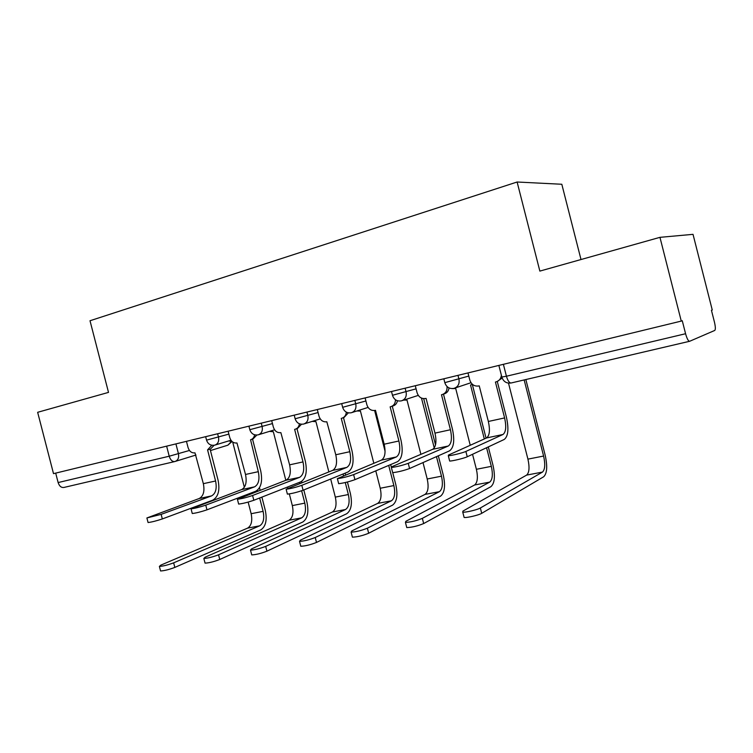 <?xml version="1.0" encoding="UTF-8"?>
<svg xmlns="http://www.w3.org/2000/svg" width="753" height="753" viewBox="0 0 753 753"><rect width="100%" height="100%" fill="white"/><g stroke="black" fill="none" stroke-linecap="round" stroke-linejoin="round"><path stroke-width="1.13" d="M581.005 259.531L561.813 184.259L517.113 182.01L539.854 271.099L659.957 237.336L681.267 321.089L53.51 473.646L37.65 412.305L108.507 392.388L90.012 320.74L517.113 182.01M659.957 237.336L693.024 234.343L712.263 310.01L711.444 310.302L714.446 322.115C715.519 326.774 715.632 329.55 714.757 330.435L689.654 341.278C688.336 341.25 686.981 338.737 685.578 333.73L682.265 320.731L681.267 321.089M174.602 461.598L63.958 487.445C61.294 487.812 59.346 486.193 58.132 482.56L169.218 456.214L189.445 450.473M55.694 473.11L58.132 482.56M497.281 381.46L506.411 417.153C508.953 428.834 508.237 436.26 504.256 439.441L467.246 456.77C464.366 458.21 452.111 461.184 449.663 461.043L449.532 460.497M502.985 434.481L486.57 437.945L448.553 455.019L448.308 455.725C450.736 455.838 462.991 452.845 465.881 451.442L502.985 434.481C505.96 432.156 506.496 426.631 504.604 417.924L495.427 382.035L496.001 381.903C499.173 380.943 500.961 378.731 501.385 375.258M502.147 378.053L497.234 381.479M467.99 372.923L469.834 380.143C471.416 384.576 474.371 386.524 478.71 385.978L479.237 385.856L488.349 421.473C490.212 430.114 489.619 435.611 486.57 437.945M525.848 379.55L545.172 455.189C547.61 466.276 547.102 473.468 543.657 476.781L481.722 513.32C478.936 515.108 466.662 517.998 464.121 517.471L463.904 516.633M508.501 383.145L527.928 459.132C529.717 467.34 529.284 472.668 526.639 475.096L462.916 511.108L462.756 512.153C465.288 512.652 477.562 509.753 480.358 507.993L542.461 472.093C545.031 469.656 545.407 464.309 543.6 456.045L524.154 379.945M443.479 394.139L452.393 428.956C454.831 440.354 453.88 447.649 449.541 450.84L409.576 468.526C403.504 470.7 397.876 472.084 392.69 472.658L392.558 472.169M448.299 446.011L432.702 449.296L391.833 466.728L391.362 467.491C396.539 466.869 402.168 465.486 408.239 463.34L448.299 446.011C451.536 443.668 452.252 438.246 450.435 429.747L441.484 394.751L442.02 394.628C445.644 393.405 447.31 390.713 447.037 386.543M449.042 387.927C448.543 391.099 446.868 393.113 444.006 393.96L443.056 394.28M415.289 385.724L417.096 392.774C418.621 397.095 421.445 399.005 425.586 398.506L426.076 398.384L434.98 433.116C436.768 441.559 436.006 446.953 432.702 449.296M392.275 406.206L400.982 440.185C403.326 451.311 402.168 458.483 397.518 461.683L354.927 479.67C348.884 481.798 343.462 483.134 338.671 483.68L338.549 483.228M396.304 456.967L381.451 460.102L337.372 478.635C342.154 478.061 347.575 476.724 353.628 474.616L396.304 456.967C399.777 454.614 400.643 449.287 398.902 440.994L390.148 406.855L390.666 406.733C393.791 405.735 395.391 403.41 395.485 399.768M397.471 400.756C396.859 403.552 395.297 405.312 392.784 406.036L391.551 406.441M365.12 397.923L366.88 404.794C368.368 409.02 371.078 410.893 375.013 410.423L375.493 410.31L384.181 444.204C385.903 452.449 384.99 457.739 381.451 460.102M488.302 446.915L493.046 465.476C495.389 476.31 494.665 483.379 490.881 486.692L423.675 523.551C417.689 526.027 412.06 527.373 406.771 527.58L406.573 526.818M472.545 454.285L476.395 469.298C478.108 477.317 477.524 482.541 474.635 484.979L405.839 521.321L405.443 522.413C410.724 522.168 416.353 520.822 422.348 518.365L489.714 482.118C492.528 479.68 493.074 474.428 491.333 466.352L486.57 447.724M484.32 438.952L470.521 384.999L472.432 384.35M452.384 388.614L455.716 388.51L470.239 445.277M472.319 384.444L486.061 438.171M438.321 455.81L443.319 475.294C445.569 485.892 444.647 492.839 440.561 496.142L368.678 533.237C362.711 535.665 357.289 536.974 352.404 537.162L352.225 536.475M423.007 462.587L427.215 478.993C428.871 486.833 428.146 491.973 425.031 494.401L351.726 530.997L351.114 532.126C355.981 531.9 361.412 530.592 367.389 528.192L439.423 491.671C442.463 489.243 443.15 484.075 441.484 476.178L436.467 456.629M403.683 400.116L406.987 400.059L420.899 454.332M434.255 447.969L421.473 398.092M423.685 398.648L435.526 444.882M343.5 417.708L352.009 450.878C354.268 461.758 352.922 468.799 347.98 472.009L303.082 490.241C297.059 492.33 291.835 493.629 287.392 494.128L287.288 493.723M346.794 467.406L332.647 470.39L286.131 489.224C290.564 488.688 295.788 487.389 301.821 485.318L346.794 467.406C350.484 465.043 351.491 459.81 349.816 451.706L341.26 418.376L341.749 418.263C344.507 417.416 346.022 415.364 346.305 412.126M348.338 412.851L343.98 417.548L342.511 418.019M317.305 409.538L319.027 416.249C320.467 420.381 323.075 422.217 326.83 421.784L335.782 454.765C337.438 462.822 336.393 468.027 332.647 470.39M296.974 428.673L305.304 461.081C307.469 471.717 305.953 478.635 300.758 481.845L253.827 500.284C247.831 502.336 242.777 503.597 238.654 504.068L238.55 503.701M299.609 477.346L286.112 480.198L237.411 499.277C241.534 498.778 246.598 497.517 252.584 495.483L299.609 477.346C303.478 474.992 304.607 469.844 302.998 461.918L294.63 429.37L295.101 429.257C297.567 428.523 298.997 426.687 299.393 423.77M301.501 424.259L297.426 428.523L295.76 429.05M271.692 420.626L273.377 427.186C274.779 431.215 277.273 433.022 280.86 432.617L289.604 464.846C291.195 472.715 290.037 477.835 286.112 480.198M252.547 439.14L260.698 470.823C262.788 481.223 261.122 488.029 255.7 491.238L206.962 509.837C201.013 511.852 196.109 513.075 192.269 513.518L192.175 513.188M254.57 486.843L241.685 489.563L191.064 508.849C194.905 508.379 199.799 507.145 205.757 505.159L254.57 486.843C258.608 484.48 259.851 479.426 258.298 471.679L250.561 439.761C252.792 439.103 254.138 437.446 254.599 434.792M256.801 435.065L252.98 439.008L251.144 439.583M228.121 431.215L229.769 437.625C231.133 441.569 233.524 443.348 236.96 442.962L245.506 474.465C247.04 482.165 245.77 487.2 241.685 489.563M392.737 472.658L395.824 484.678C397.989 495.032 396.897 501.865 392.539 505.159L316.495 542.433C310.547 544.795 305.313 546.076 300.795 546.264L300.635 545.633M375.775 470.86L380.237 488.255C381.837 495.926 380.98 500.98 377.677 503.399L300.362 540.183L299.534 541.351C304.043 541.134 309.276 539.863 315.234 537.52L391.419 500.792C394.666 498.364 395.485 493.29 393.875 485.572L388.699 465.41M356.837 410.997L360.442 411.091L373.817 463.217M385.075 451.282L374.618 410.498M390.666 464.573L391.287 466.992M347.425 482.005L350.409 493.639C352.498 503.776 351.246 510.496 346.644 513.781L266.92 551.177C260.999 553.483 255.935 554.726 251.737 554.905L251.587 554.34M330.68 479.03L335.32 497.112C336.864 504.623 335.885 509.583 332.412 512.002L251.549 548.909L250.504 550.114C254.702 549.906 259.757 548.664 265.687 546.386L345.542 509.508C348.978 507.089 349.919 502.1 348.357 494.542L345.279 482.532M312.175 421.398L315.94 421.642L328.845 471.886M343.5 475.614L343.086 473.995M345.147 473.157L345.561 474.767M303.798 489.949L306.951 502.223C308.975 512.144 307.572 518.751 302.753 522.027L219.754 559.488C213.871 561.738 208.967 562.952 205.051 563.131L204.92 562.613M289.331 493.921L292.333 505.592C293.811 512.944 292.738 517.819 289.096 520.238L205.089 557.22L203.847 558.453C207.753 558.255 212.657 557.041 218.549 554.81L301.671 517.848C305.266 515.428 306.311 510.525 304.814 503.126L301.642 490.768M269.499 431.375L273.339 431.742L285.829 480.301M287.825 488.066L287.561 487.031M299.732 483.37L299.478 482.353M301.605 481.421L301.887 482.513M210.087 449.155L218.059 480.132C220.074 490.307 218.276 496.999 212.657 500.208L162.328 518.939C156.417 520.907 151.664 522.111 148.068 522.526L147.993 522.224M211.546 495.907L199.225 498.505L146.891 517.96L161.151 514.365L211.546 495.907C215.734 493.554 217.08 488.584 215.584 480.998L207.574 449.889L211.791 445.249M214.106 445.296L210.501 449.023L208.515 449.635M186.462 441.333L188.071 447.611C189.398 451.461 191.704 453.212 194.989 452.854L203.348 483.671C204.825 491.201 203.451 496.152 199.225 498.505M261.893 497.112L265.32 510.44C267.277 520.163 265.743 526.658 260.726 529.924L174.837 567.404C168.983 569.607 164.229 570.793 160.568 570.962L160.445 570.501M248.151 502.091L251.144 513.715C252.575 520.916 251.398 525.716 247.624 528.117L160.822 565.136L159.391 566.397C163.043 566.209 167.797 565.023 173.651 562.839L259.672 525.829C263.409 523.42 264.557 518.601 263.108 511.353L259.663 497.987M228.658 440.938L232.084 441.531M246.419 495.37L246.278 494.834M244.349 487.304L232.686 442.011M257.865 490.994L257.63 490.062M259.493 487.756L260.105 490.137M206.548 440.138L228.865 434.123M217.617 433.766L218.502 437.182C219.208 441.305 217.965 443.959 214.765 445.155L214.756 445.155C210.736 445.804 207.997 444.157 206.567 440.213L205.654 436.674M249.827 429.699L272.454 423.591M261.244 423.158L262.148 426.659C262.863 430.876 261.545 433.606 258.194 434.848L258.194 434.848C254.1 435.507 251.314 433.813 249.845 429.784L248.914 426.16M295.138 418.762L318.077 412.55M306.942 412.06L307.855 415.637C308.579 419.958 307.186 422.762 303.675 424.052L303.666 424.052M342.634 407.307L365.902 400.982M354.842 400.417L355.783 404.079C356.517 408.512 355.039 411.402 351.35 412.738L351.34 412.738M392.473 395.278L416.089 388.84M405.133 388.2L406.093 391.955C406.827 396.502 405.265 399.466 401.387 400.86L401.377 400.86C397.019 401.547 394.064 399.721 392.501 395.391L391.504 391.504M444.816 382.646L468.799 376.076M457.975 375.352L458.963 379.211C459.707 383.87 458.04 386.929 453.965 388.379L453.955 388.379C449.485 389.085 446.444 387.211 444.844 382.769L443.828 378.787M175.92 443.894L178.461 453.767C179.167 457.777 177.99 460.356 174.96 461.514L174.884 461.533C172.362 461.853 170.479 460.083 169.218 456.214L166.629 446.153M689.475 341.316L511.202 382.966C509.386 383.079 507.795 380.83 506.43 376.227L685.578 333.73M501.837 377.037L506.43 376.227L503.39 364.32M231.943 441.559L227.877 445.183L231.284 441.625M465.881 451.442L467.246 456.77M504.604 417.924L488.349 421.473M480.358 507.993L481.722 513.32M527.928 459.132L543.6 456.045M526.639 475.096L542.461 472.093M408.239 463.34L409.576 468.526M450.435 429.747L434.98 433.116M353.628 474.616L354.927 479.67M398.902 440.994L384.181 444.204M422.348 518.365L423.675 523.551M476.395 469.298L491.333 466.352M474.635 484.979L489.714 482.118M367.389 528.192L368.678 533.237M427.215 478.993L441.484 476.178M425.031 494.401L439.423 491.671M301.821 485.318L303.082 490.241M349.816 451.706L335.782 454.765M252.584 495.483L253.827 500.284M302.998 461.918L289.604 464.846M205.757 505.159L206.962 509.837M258.298 471.679L245.506 474.465M315.234 537.52L316.495 542.433M380.237 488.255L393.875 485.572M377.677 503.399L391.419 500.792M265.687 546.386L266.92 551.177M335.32 497.112L348.357 494.542M332.412 512.002L345.542 509.508M218.549 554.81L219.754 559.488M292.333 505.592L304.814 503.126M289.096 520.238L301.671 517.848M161.151 514.365L162.328 518.939M215.584 480.998L203.348 483.671M173.651 562.839L174.837 567.404M251.144 513.715L263.108 511.353M247.624 528.117L259.672 525.829M455.019 388.03L470.992 382.722M341.693 403.608L342.662 407.401C344.187 411.637 347.086 413.416 351.35 412.738M294.216 415.148L295.167 418.856C296.663 422.988 299.496 424.72 303.675 424.052M402.29 400.568L418.273 395.391M352.131 412.484L368.076 407.429M304.353 423.835L320.232 418.894M258.787 434.66L274.572 429.812M215.292 444.995L230.955 440.241M498.863 365.412L501.875 377.197C503.512 381.733 506.618 383.654 511.202 382.966L689.494 341.316M227.877 445.183L210.445 450.567M195.968 455.028L175.449 461.354M449.663 461.043L448.308 455.725M464.121 517.471L462.756 512.153M392.69 472.658L391.362 467.491M338.671 483.68L337.372 478.635M406.771 527.58L405.443 522.413M352.404 537.162L351.114 532.126M287.392 494.128L286.131 489.224M238.654 504.068L237.411 499.277M192.269 513.518L191.064 508.849M300.795 546.264L299.534 541.351M251.737 554.905L250.504 550.114M205.051 563.131L203.847 558.453M148.068 522.526L146.891 517.96M160.568 570.962L159.391 566.397"/></g></svg>
